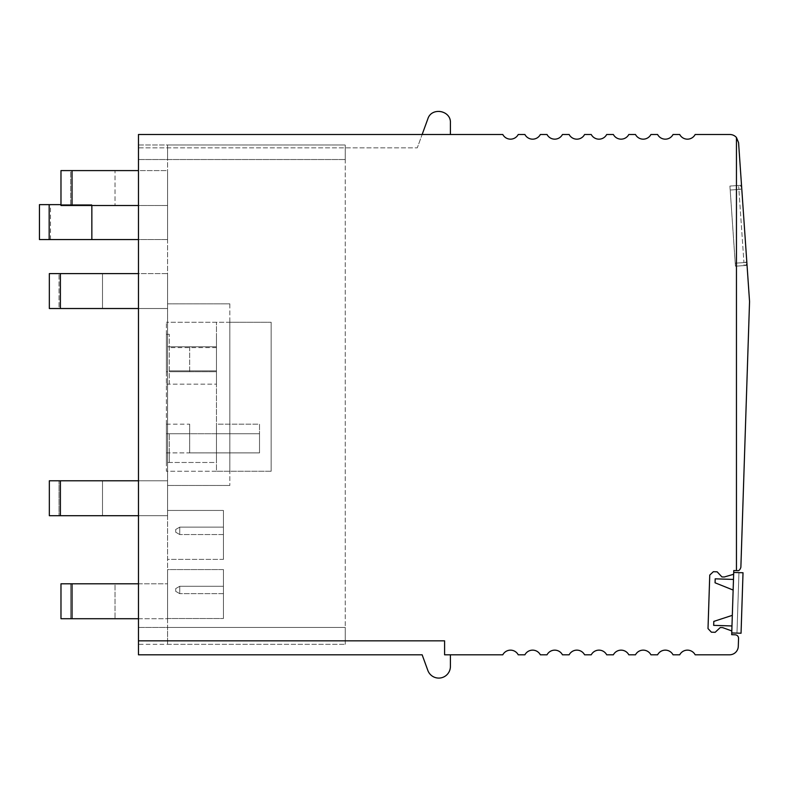 <?xml version="1.0" encoding="UTF-8"?>
<svg xmlns="http://www.w3.org/2000/svg" width="789" height="789" viewBox="0 0 789 789"><rect width="100%" height="100%" fill="white"/><g stroke="black" fill="none" stroke-linecap="round" stroke-linejoin="round"><path stroke-width="0.59" stroke-dasharray="3.94 2.96" d="M735.23 263.191L735.437 266.189L747.055 265.39L746.848 262.392L747.055 265.39L735.437 266.189L735.23 263.191L729.914 186.066L735.437 266.189L729.914 186.066L741.522 185.267L746.848 262.392L741.522 185.267L729.914 186.066L735.23 263.191L746.848 262.392L735.23 263.191L743.948 262.589L738.889 189.429L730.18 190.031L741.798 189.232L730.18 190.031L738.889 189.429L743.948 262.589L735.23 263.191M736.453 137.513L738.573 142.641L749.55 301.536L740.871 567.261C740.052 569.885 738.849 571.009 737.271 570.644L736.453 570.615L736.453 137.513A8.728 8.728 0 0 0 729.864 134.505L695.158 134.505A8.728 8.728 0 0 1 679.714 134.505L673.037 134.505A8.728 8.728 0 0 1 657.592 134.505L650.925 134.505A8.728 8.728 0 0 1 635.48 134.505L628.803 134.505A8.728 8.728 0 0 1 613.369 134.505L606.692 134.505A8.728 8.728 0 0 1 591.247 134.505L584.58 134.505A8.728 8.728 0 0 1 569.135 134.505L562.458 134.505A8.728 8.728 0 0 1 547.024 134.505L540.347 134.505A8.728 8.728 0 0 1 524.902 134.505L518.225 134.505A8.728 8.728 0 0 1 502.79 134.505L138.47 134.505L422.145 134.505L427.835 118.892A11.638 11.638 0 0 1 450.411 122.867L450.411 134.505L422.145 134.505L417.292 147.839L422.145 134.505L450.411 134.505M736.453 570.615L733.78 570.526L733.681 573.435A1.164 1.164 0 0 1 732.843 574.51L724.253 576.996L721.925 576.927L717.142 571.818L713.364 571.7L709.755 575.073L708.009 628.586L711.382 632.186L715.169 632.314L720.268 627.531L722.596 627.61L731.009 630.648A1.164 1.164 0 0 1 731.778 631.782L731.689 634.691L735.18 634.8A3.491 3.491 0 0 1 738.553 638.409L738.287 646.359A8.728 8.728 0 0 1 729.569 654.801L695.158 654.801A8.728 8.728 0 0 0 679.714 654.801L673.037 654.801A8.728 8.728 0 0 0 657.592 654.801L650.925 654.801A8.728 8.728 0 0 0 635.48 654.801L628.803 654.801A8.728 8.728 0 0 0 613.369 654.801L606.692 654.801A8.728 8.728 0 0 0 591.247 654.801L584.58 654.801A8.728 8.728 0 0 0 569.135 654.801L562.458 654.801A8.728 8.728 0 0 0 547.024 654.801L540.347 654.801A8.728 8.728 0 0 0 524.902 654.801L518.225 654.801A8.728 8.728 0 0 0 502.79 654.801L444.592 654.801L450.411 654.801L450.411 666.439A11.638 11.638 0 0 1 427.835 670.423L422.145 654.801L138.47 654.801L138.47 640.836L444.592 640.836L444.592 654.801L444.592 640.836L138.47 640.836L138.47 134.505L422.145 134.505M450.411 654.801L444.592 654.801L444.592 640.836L138.47 640.836M138.47 147.839L138.47 134.505L138.47 147.839L417.292 147.839L138.47 147.839M138.47 144.989L138.47 627.452L138.47 144.989L138.47 159.536L138.47 144.989L345.237 144.989L345.237 644.327L345.237 144.989L345.237 159.536L345.237 144.989L138.47 144.989M138.47 644.327L138.47 627.452L138.47 644.327L345.237 644.327L345.237 627.452L345.237 644.327L138.47 644.327M138.47 627.452L345.237 627.452L138.47 627.452M138.47 159.536L345.237 159.536L138.47 159.536M167.564 144.989L345.237 144.989L167.564 144.989L167.564 627.452L167.564 144.989L345.237 144.989L167.564 144.989L167.564 159.536L167.564 144.989M167.564 627.452L345.237 627.452L167.564 627.452L167.564 644.327L167.564 627.452L345.237 627.452L167.564 627.452M167.564 644.327L345.237 644.327L167.564 644.327M167.564 159.536L345.237 159.536L167.564 159.536M223.435 569.579L223.435 618.507L223.435 569.579L167.564 569.579L167.564 618.507L223.435 618.507L167.564 618.507L167.564 569.579L223.435 569.579M223.435 559.381L223.435 510.453L223.435 559.381L167.564 559.381L167.564 510.453L167.564 559.381L223.435 559.381M229.836 303.834L229.836 485.472L229.836 303.834L167.564 303.834L167.564 485.472L229.836 485.472L167.564 485.472L167.564 303.834L229.836 303.834M229.836 322.267L229.836 471.26L229.836 322.267L271.16 322.267L271.16 471.26L216.452 471.26L216.452 322.267L216.452 471.26L216.452 322.267L216.452 471.26L166.4 471.26L166.4 322.267L166.4 471.26L271.16 471.26L271.16 322.267L229.836 322.267M167.564 510.453L223.435 510.453L167.564 510.453M744.155 265.587L735.437 266.189L744.155 265.587A2.909 2.909 0 0 0 746.858 262.481L741.719 188.167L746.858 262.481A2.909 2.909 0 0 1 744.155 265.587L743.948 262.589L746.818 261.987L743.948 262.589L744.155 265.587M738.622 185.464L729.914 186.066L738.622 185.464A2.909 2.909 0 0 1 741.719 188.167A2.909 2.909 0 0 0 738.622 185.464L738.889 189.429L741.768 188.827L738.889 189.429L738.622 185.464M138.47 170.592L70.685 170.592L115.026 170.592L115.026 205.515L115.026 170.592L167.564 170.592L167.564 205.515L60.98 205.515L167.564 205.515L70.685 205.515L70.685 170.592L60.98 170.592L70.685 170.592L70.685 205.515L60.98 205.515L60.98 170.592L167.564 170.592L167.564 205.515L167.564 170.592L167.564 205.515L138.47 205.515M138.47 308.519L167.564 308.519L167.564 273.605L167.564 308.519L102.491 308.519L102.491 273.605L49.342 273.605L167.564 273.605L167.564 308.519L167.564 273.605L102.491 273.605L102.491 308.519L49.342 308.519L167.564 308.519L59.047 308.519L59.047 273.605L59.047 308.519L49.342 308.519L49.342 273.605L138.47 273.605M138.47 480.787L167.564 480.787L167.564 515.71L167.564 480.787L167.564 515.71L102.491 515.71L102.491 480.787L49.342 480.787L167.564 480.787L102.491 480.787L102.491 515.71L167.564 515.71L167.564 480.787L59.047 480.787L59.047 515.71L59.047 480.787L49.342 480.787L49.342 515.71L138.47 515.71M138.47 583.801L167.564 583.801L167.564 618.724L60.98 618.724L60.98 583.801L167.564 583.801L115.026 583.801L115.026 618.724L115.026 583.801L60.98 583.801L167.564 583.801L167.564 618.724L167.564 583.801L167.564 618.724L60.98 618.724L138.47 618.724M39.45 239.56L167.564 239.56L167.564 204.637L167.564 239.56L138.47 239.56M60.98 204.637L91.849 204.637L91.849 205.515M50.506 239.56L50.506 204.637L39.45 204.637M50.506 204.637L91.849 204.637M223.435 586.276L223.435 593.663L179.744 593.663L179.744 586.276L223.435 586.276L223.435 593.663L179.744 593.663L175.71 591.336L175.71 588.604L179.744 586.276L223.435 586.276M179.744 586.276L175.71 588.604L175.71 591.336L179.744 593.663L179.744 586.276M223.435 527.141L223.435 534.538L179.744 534.538L179.744 527.141L223.435 527.141L223.435 534.538L179.744 534.538L175.71 532.21L175.71 529.468L179.744 527.141L223.435 527.141M179.744 527.141L175.71 529.468L175.71 532.21L179.744 534.538L179.744 527.141M271.16 322.267L271.16 471.26L271.16 322.267L166.4 322.267L271.16 322.267M166.4 462.472L166.4 452.896L166.4 462.472L216.452 462.472L216.452 424.166L259.522 424.166L259.522 433.743L259.522 424.166L216.452 424.166L216.452 433.743L259.522 433.743L259.522 424.166L259.522 433.743L216.452 433.743L259.522 433.743L259.522 452.896L259.522 433.743L259.522 452.896L259.522 433.743L216.452 433.743L216.452 452.896L259.522 452.896L169.31 452.896L169.31 462.472L169.31 433.743L169.31 452.896L216.452 452.896L216.452 462.472L169.31 462.472M189.676 433.743L189.676 452.896L216.452 452.896L216.452 462.472L216.452 433.743L189.676 433.743L189.676 424.166L189.676 433.743L166.4 433.743L166.4 424.166L166.4 433.743L189.676 433.743L189.676 452.896L166.4 452.896L166.4 433.743L166.4 452.896L216.452 452.896L216.452 424.166L216.452 433.743L169.31 433.743M169.31 384.174L169.31 334.309L169.31 384.174L216.452 384.174L216.452 370.879L169.31 370.879L216.452 370.879L216.452 334.309L216.452 346.775L169.31 346.775M166.4 384.174L216.452 384.174L216.452 334.309L216.452 371.708L216.452 346.775L166.4 346.775L189.676 346.775L189.676 371.708L166.4 371.708L166.4 334.309L166.4 384.174L166.4 371.708L216.452 371.708L216.452 384.174L216.452 371.708L169.31 371.708M166.4 334.309L169.31 334.309M216.452 347.604L169.31 347.604M166.4 424.166L189.676 424.166M189.676 371.708L189.676 346.775M743.021 572.755L741.049 633.242L736.975 633.113L741.049 633.242L736.975 633.113L741.049 633.242L743.021 572.755L738.948 572.617L736.975 633.113L738.948 572.617L743.021 572.755L738.948 572.617L743.021 572.755L741.049 633.242L731.738 632.946L733.721 572.449L743.021 572.755L741.049 633.242L743.021 572.755M738.948 572.617L736.975 633.113L738.948 572.617M731.738 632.946L731.778 631.772M733.681 573.435L733.721 572.449M731.975 625.963L713.67 625.361L731.975 625.963L713.67 625.361L731.975 625.963L713.67 625.361L713.798 621.407L713.67 625.361L713.798 621.407L713.67 625.361L713.798 621.407L732.32 615.341L713.798 621.407L732.32 615.341L713.798 621.407L732.32 615.341L731.975 625.963L732.32 615.341M733.494 579.432L715.189 578.83L733.494 579.432L715.189 578.83L733.494 579.432L715.189 578.83L715.061 582.795L715.189 578.83L715.061 582.795L715.189 578.83L715.061 582.795L733.139 590.054L715.061 582.795L733.139 590.054L733.494 579.432L733.139 590.054M72.036 205.515L72.036 170.592M60.398 308.519L60.398 273.605M60.398 515.71L60.398 480.787M72.036 618.724L72.036 583.801M70.685 583.801L70.685 618.724L70.685 583.801"/><path stroke-width="1.18" d="M736.453 137.513L738.573 142.641L749.55 301.536L740.871 567.261C740.052 569.885 738.849 571.009 737.271 570.644L736.453 570.615L736.453 137.513A8.728 8.728 0 0 0 729.864 134.505L695.158 134.505A8.728 8.728 0 0 1 679.714 134.505L673.037 134.505A8.728 8.728 0 0 1 657.592 134.505L650.925 134.505A8.728 8.728 0 0 1 635.48 134.505L628.803 134.505A8.728 8.728 0 0 1 613.369 134.505L606.692 134.505A8.728 8.728 0 0 1 591.247 134.505L584.58 134.505A8.728 8.728 0 0 1 569.135 134.505L562.458 134.505A8.728 8.728 0 0 1 547.024 134.505L540.347 134.505A8.728 8.728 0 0 1 524.902 134.505L518.225 134.505A8.728 8.728 0 0 1 502.79 134.505L138.47 134.505L138.47 640.836L444.592 640.836L444.592 654.801L502.79 654.801A8.728 8.728 0 0 1 518.225 654.801L524.902 654.801A8.728 8.728 0 0 1 540.347 654.801L547.024 654.801A8.728 8.728 0 0 1 562.458 654.801L569.135 654.801A8.728 8.728 0 0 1 584.58 654.801L591.247 654.801A8.728 8.728 0 0 1 606.692 654.801L613.369 654.801A8.728 8.728 0 0 1 628.803 654.801L635.48 654.801A8.728 8.728 0 0 1 650.925 654.801L657.592 654.801A8.728 8.728 0 0 1 673.037 654.801L679.714 654.801A8.728 8.728 0 0 1 695.158 654.801L729.569 654.801A8.728 8.728 0 0 0 738.287 646.359L738.553 638.409A3.491 3.491 0 0 0 735.18 634.8L731.689 634.691L733.681 573.435A1.164 1.164 0 0 1 732.843 574.51L724.253 576.996L721.925 576.927L717.142 571.818L713.364 571.7L709.755 575.073L708.009 628.586L711.382 632.186L715.169 632.314L720.268 627.531L722.596 627.61L731.009 630.648A1.164 1.164 0 0 1 731.778 631.782M733.681 573.435L733.78 570.526L736.453 570.615M450.411 654.801L450.411 666.439A11.638 11.638 0 0 1 427.835 670.423L422.145 654.801L138.47 654.801L138.47 640.836M422.145 134.505L427.835 118.892C431.455 106.831 451.13 110.302 450.411 122.867L450.411 134.505M138.47 239.56L39.45 239.56L39.45 204.637L49.165 204.637L49.165 239.56M91.849 205.515L91.849 239.56M60.98 204.637L49.165 204.637M72.036 205.515L60.98 205.515L60.98 170.592L72.036 170.592L72.036 205.515L138.47 205.515M72.036 170.592L138.47 170.592M60.398 273.605L60.398 308.519L49.342 308.519L49.342 273.605L138.47 273.605M60.398 308.519L138.47 308.519M60.398 480.787L60.398 515.71L49.342 515.71L49.342 480.787L138.47 480.787M60.398 515.71L138.47 515.71M138.47 583.801L60.98 583.801L60.98 618.724L138.47 618.724M731.738 632.946L741.049 633.242L743.021 572.755L733.721 572.449M732.32 615.341L713.798 621.407L713.67 625.361L731.975 625.963M733.139 590.054L715.061 582.795L733.139 590.054L715.061 582.795L715.189 578.83L733.494 579.432M72.036 583.801L72.036 618.724"/></g></svg>
